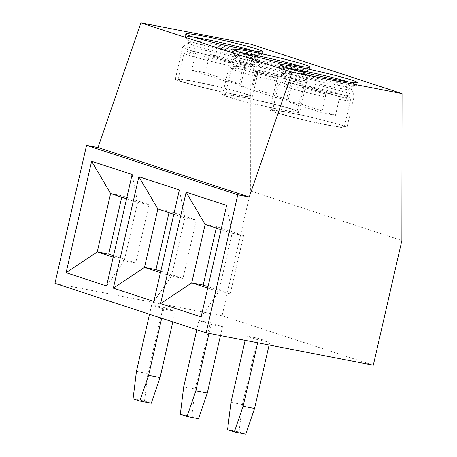 <?xml version="1.0" encoding="UTF-8"?>
<svg xmlns="http://www.w3.org/2000/svg" width="457" height="457" viewBox="0 0 457 457"><rect width="100%" height="100%" fill="white"/><g stroke="black" fill="none" stroke-linecap="round" stroke-linejoin="round"><path stroke-width="0.34" stroke-dasharray="2.29 1.71" d="M250.824 44.163L250.653 191.02L222.091 315.741L373.306 365.206M222.091 315.741L54.96 283.329M163.795 309.023L151.644 305.048L163.092 307.27L175.242 311.24L163.795 309.023L161.687 318.238M211.048 324.476L198.898 320.506L210.346 322.722L222.496 326.698L211.048 324.476L209.02 333.342M258.308 339.934L246.157 335.958L257.605 338.18L269.756 342.156L258.308 339.934L257.657 342.773M250.653 191.02L401.874 240.485M187.844 42.827A35.446 1.965 12.9 0 0 192.631 44.969A35.446 1.965 -167.1 0 0 231.282 54.714A35.446 1.965 -167.1 0 0 256.948 58.65A35.446 1.965 -167.1 0 0 256.937 58.565A35.446 1.965 -167.1 0 0 252.161 56.514A35.446 1.965 12.9 0 0 214.207 46.917A35.446 1.965 12.9 0 0 187.896 42.752A35.446 1.965 12.9 0 0 187.844 42.827L188.455 40.17A35.446 1.965 12.9 0 1 214.116 44.112A35.446 1.965 12.9 0 1 252.767 53.857A35.446 1.965 -167.1 0 1 257.554 56A35.446 1.965 -167.1 0 1 257.4 56.131L261.975 54.406A39.536 2.188 -167.1 0 0 262.147 54.257A39.536 2.188 -167.1 0 0 256.811 51.87A39.536 2.188 12.9 0 0 254.098 51.018M193.739 37.194A39.536 2.188 12.9 0 0 185.074 36.606A39.536 2.188 12.9 0 0 185.165 36.811A39.536 2.188 12.9 0 0 190.415 38.994A39.536 2.188 -167.1 0 0 231.962 49.533A39.536 2.188 -167.1 0 0 261.975 54.406M257.4 56.131A35.446 1.965 -167.1 0 1 230.494 51.761A35.446 1.965 -167.1 0 1 193.242 42.312A35.446 1.965 12.9 0 1 188.535 40.359L185.165 36.811M254.378 62.483A39.536 2.188 -167.1 0 1 259.707 64.774A39.536 2.188 -167.1 0 1 259.719 64.871A39.536 2.188 -167.1 0 1 231.093 60.478A39.536 2.188 -167.1 0 1 187.981 49.607A39.536 2.188 12.9 0 1 182.646 47.22A39.536 2.188 12.9 0 1 182.697 47.14A39.536 2.188 12.9 0 1 212.048 51.778A39.536 2.188 12.9 0 1 254.378 62.483M252.424 96.718A39.536 2.188 -167.1 0 0 247.083 94.331A39.536 2.188 12.9 0 0 203.976 83.46A39.536 2.188 12.9 0 0 175.351 79.067A39.536 2.188 12.9 0 0 180.692 81.455A39.536 2.188 -167.1 0 0 223.799 92.325A39.536 2.188 -167.1 0 0 252.424 96.718L259.719 64.871M178.007 79.672A36.806 2.039 12.9 0 1 204.662 83.762A36.806 2.039 12.9 0 1 244.798 93.885A36.806 2.039 -167.1 0 1 249.768 96.107A36.806 2.039 -167.1 0 1 223.113 92.017A36.806 2.039 -167.1 0 1 182.977 81.894A36.806 2.039 12.9 0 1 178.007 79.672L184.085 53.138A36.806 2.039 12.9 0 0 189.055 55.36A36.806 2.039 -167.1 0 0 230.871 65.837C231.162 64.214 230.899 63.18 230.088 62.729L197.213 51.984C187.85 50.43 187.056 50.801 186.587 50.887L184.085 53.138A36.806 2.039 12.9 0 1 195.328 54.212L191.677 70.132L227.22 81.757L230.871 65.837M227.22 81.757A36.806 2.039 12.9 0 0 240.959 84.419L244.604 68.499C244.895 66.876 244.638 65.842 243.827 65.391L211.06 54.674C210.163 54.566 209.5 55.303 209.06 56.874L205.416 72.794A36.806 2.039 12.9 0 0 191.677 70.132M240.959 84.419L205.416 72.794M230.088 62.729A34.081 1.885 12.9 0 1 191.957 53.149A34.081 1.885 12.9 0 1 197.321 52.007C196.43 51.904 195.767 52.635 195.328 54.212M209.06 56.874A36.806 2.039 12.9 0 1 250.876 67.35A36.806 2.039 -167.1 0 1 255.846 69.573C256.12 67.956 255.326 66.705 253.446 65.819C249.613 63.831 228.9 58.405 210.974 54.651L211.06 54.674A34.081 1.885 12.9 0 1 249.191 64.248A34.081 1.885 12.9 0 1 243.827 65.391M235.104 58.285A35.446 1.965 12.9 0 0 239.891 60.421A35.446 1.965 -167.1 0 0 278.536 70.172A35.446 1.965 -167.1 0 0 304.202 74.108A35.446 1.965 -167.1 0 0 304.191 74.023A35.446 1.965 -167.1 0 0 299.415 71.966A35.446 1.965 12.9 0 0 261.461 62.369A35.446 1.965 12.9 0 0 235.149 58.21A35.446 1.965 12.9 0 0 235.104 58.285L235.709 55.628A35.446 1.965 12.9 0 1 261.375 59.57A35.446 1.965 12.9 0 1 300.026 69.315A35.446 1.965 -167.1 0 1 304.813 71.458A35.446 1.965 -167.1 0 1 304.653 71.589L309.229 69.864A39.536 2.188 -167.1 0 0 309.406 69.715A39.536 2.188 -167.1 0 0 304.065 67.328A39.536 2.188 12.9 0 0 301.352 66.476M240.993 52.652A39.536 2.188 12.9 0 0 232.333 52.064A39.536 2.188 12.9 0 0 232.424 52.269A39.536 2.188 12.9 0 0 237.669 54.452A39.536 2.188 -167.1 0 0 279.221 64.985A39.536 2.188 -167.1 0 0 309.229 69.864M304.653 71.589A35.446 1.965 -167.1 0 1 277.747 67.219A35.446 1.965 -167.1 0 1 240.496 57.771A35.446 1.965 12.9 0 1 235.795 55.817L232.424 52.269M301.637 77.941A39.536 2.188 -167.1 0 1 306.961 80.232A39.536 2.188 -167.1 0 1 306.973 80.329A39.536 2.188 -167.1 0 1 278.347 75.936A39.536 2.188 -167.1 0 1 235.241 65.065A39.536 2.188 12.9 0 1 229.9 62.678A39.536 2.188 12.9 0 1 229.951 62.598A39.536 2.188 12.9 0 1 259.302 67.236A39.536 2.188 12.9 0 1 301.637 77.941M299.683 112.171A39.536 2.188 -167.1 0 0 294.342 109.783A39.536 2.188 12.9 0 0 251.236 98.918A39.536 2.188 12.9 0 0 222.605 94.519A39.536 2.188 12.9 0 0 227.946 96.907A39.536 2.188 -167.1 0 0 271.052 107.778A39.536 2.188 -167.1 0 0 299.683 112.171L306.973 80.329M225.267 95.13A36.806 2.039 12.9 0 1 251.916 99.22A36.806 2.039 12.9 0 1 292.052 109.343A36.806 2.039 -167.1 0 1 297.021 111.565A36.806 2.039 -167.1 0 1 270.373 107.475A36.806 2.039 -167.1 0 1 230.237 97.352A36.806 2.039 12.9 0 1 225.267 95.13L231.339 68.596A36.806 2.039 12.9 0 0 236.315 70.818A36.806 2.039 -167.1 0 0 278.124 81.289C278.416 79.672 278.159 78.638 277.342 78.181L244.466 67.436C235.104 65.882 234.31 66.259 233.847 66.345L231.339 68.596A36.806 2.039 12.9 0 1 242.581 69.664C243.021 68.093 243.684 67.362 244.575 67.465A34.081 1.885 12.9 0 0 239.211 68.607A34.081 1.885 12.9 0 0 277.342 78.181M274.48 97.215A36.806 2.039 12.9 0 0 288.213 99.877L252.67 88.252A36.806 2.039 12.9 0 0 238.937 85.59L274.48 97.215L278.124 81.289M288.213 99.877L291.863 83.957C292.154 82.334 291.892 81.3 291.08 80.849L258.314 70.132C257.422 70.024 256.754 70.761 256.32 72.332L252.67 88.252M238.937 85.59L242.581 69.664M256.32 72.332A36.806 2.039 12.9 0 1 298.13 82.803A36.806 2.039 -167.1 0 1 303.1 85.031C303.379 83.414 302.58 82.163 300.706 81.277C296.867 79.29 276.159 73.863 258.234 70.11L258.314 70.132A34.081 1.885 12.9 0 1 296.45 79.707A34.081 1.885 12.9 0 1 291.08 80.849M282.357 73.737A35.446 1.965 12.9 0 0 287.145 75.879A35.446 1.965 -167.1 0 0 325.795 85.625A35.446 1.965 -167.1 0 0 351.462 89.566A35.446 1.965 -167.1 0 0 351.45 89.481A35.446 1.965 -167.1 0 0 346.674 87.424A35.446 1.965 12.9 0 0 308.721 77.827A35.446 1.965 12.9 0 0 282.409 73.668A35.446 1.965 12.9 0 0 282.357 73.737L282.963 71.086A35.446 1.965 12.9 0 1 308.629 75.022A35.446 1.965 12.9 0 1 347.28 84.774A35.446 1.965 -167.1 0 1 352.067 86.91A35.446 1.965 -167.1 0 1 351.913 87.041L356.489 85.316A39.536 2.188 -167.1 0 0 356.66 85.173A39.536 2.188 -167.1 0 0 351.324 82.786A39.536 2.188 12.9 0 0 348.605 81.929M288.247 68.104A39.536 2.188 12.9 0 0 279.587 67.522A39.536 2.188 12.9 0 0 279.678 67.727A39.536 2.188 12.9 0 0 284.928 69.91A39.536 2.188 -167.1 0 0 326.475 80.443A39.536 2.188 -167.1 0 0 356.489 85.316M351.913 87.041A35.446 1.965 -167.1 0 1 325.007 82.671A35.446 1.965 -167.1 0 1 287.756 73.229A35.446 1.965 12.9 0 1 283.049 71.275L279.678 67.727M348.891 93.399A39.536 2.188 -167.1 0 1 354.215 95.69A39.536 2.188 -167.1 0 1 354.232 95.787A39.536 2.188 -167.1 0 1 325.601 91.394A39.536 2.188 -167.1 0 1 282.495 80.523A39.536 2.188 12.9 0 1 277.153 78.136A39.536 2.188 12.9 0 1 277.21 78.05A39.536 2.188 12.9 0 1 306.561 82.694A39.536 2.188 12.9 0 1 348.891 93.399M346.937 127.629A39.536 2.188 -167.1 0 0 341.596 125.241A39.536 2.188 12.9 0 0 298.49 114.37A39.536 2.188 12.9 0 0 269.864 109.977A39.536 2.188 12.9 0 0 275.2 112.365A39.536 2.188 -167.1 0 0 318.312 123.236A39.536 2.188 -167.1 0 0 346.937 127.629L354.232 95.787M272.521 110.588A36.806 2.039 12.9 0 1 299.175 114.678A36.806 2.039 12.9 0 1 339.305 124.795A36.806 2.039 -167.1 0 1 344.281 127.023A36.806 2.039 -167.1 0 1 317.626 122.933A36.806 2.039 -167.1 0 1 277.49 112.81A36.806 2.039 12.9 0 1 272.521 110.588L278.599 84.048A36.806 2.039 12.9 0 0 283.569 86.276A36.806 2.039 -167.1 0 0 325.378 96.747C325.675 95.13 325.413 94.091 324.601 93.639L291.72 82.894C282.363 81.34 281.569 81.717 281.101 81.803L278.599 84.048A36.806 2.039 12.9 0 1 289.835 85.122C290.275 83.551 290.943 82.814 291.834 82.923A34.081 1.885 12.9 0 0 286.465 84.065A34.081 1.885 12.9 0 0 324.601 93.639M321.734 112.668A36.806 2.039 12.9 0 0 335.472 115.335L299.929 103.71A36.806 2.039 12.9 0 0 286.191 101.043L321.734 112.668L325.378 96.747M335.472 115.335L339.117 99.415C339.408 97.792 339.151 96.753 338.34 96.307L305.567 85.585C304.676 85.482 304.014 86.213 303.574 87.784L299.929 103.71M286.191 101.043L289.835 85.122M303.574 87.784A36.806 2.039 12.9 0 1 345.383 98.261A36.806 2.039 -167.1 0 1 350.359 100.483C350.633 98.872 349.834 97.621 347.96 96.73C344.127 94.748 323.413 89.321 305.487 85.568L305.567 85.585A34.081 1.885 12.9 0 1 343.704 95.165A34.081 1.885 12.9 0 1 338.34 96.307M133.073 398.807L144.521 401.029L147.897 373.609L136.449 371.387M147.897 373.609L163.092 307.27M151.644 305.048L149.53 314.262M172.809 321.877L175.242 311.24M144.521 401.029L151.273 403.234M180.326 414.265L191.774 416.487L195.15 389.067L183.703 386.845M195.15 389.067L210.346 322.722M198.898 320.506L196.79 329.72M220.468 335.564L222.496 326.698M191.774 416.487L198.527 418.692M227.586 429.723L239.034 431.939L242.41 404.519L230.962 402.303M242.41 404.519L257.605 338.18M246.157 335.958L245.152 340.351M269.104 344.995L269.756 342.156M239.034 431.939L245.78 434.15M110.611 193.557L122.059 195.773L121.733 197.19M126.572 198.772L137.614 202.388L149.062 204.605L122.059 195.773M106.601 285.962L124.247 260.77L137.614 202.388L132.13 174.505M149.062 204.605L135.695 262.986L124.247 260.77L113.199 257.154M135.695 262.986L113.525 255.737M160.458 272.612L171.501 276.222L153.86 301.414M173.826 214.23L184.874 217.846L196.321 220.063L182.949 278.444L160.778 271.195M182.949 278.444L171.501 276.222L184.874 217.846L179.384 189.963M157.871 209.009L169.319 211.231L168.993 212.648M196.321 220.063L169.319 211.231M207.712 288.07L218.754 291.68L201.114 316.872M221.085 229.688L232.127 233.298L243.575 235.521L230.202 293.902L208.038 286.648M230.202 293.902L218.754 291.68L232.127 233.298L226.643 205.422M205.124 224.467L216.572 226.689L216.247 228.106M243.575 235.521L216.572 226.689M249.768 96.107L255.846 69.573A36.806 2.039 -167.1 0 1 244.604 68.499M297.021 111.565L303.1 85.031A36.806 2.039 -167.1 0 1 291.863 83.957M344.281 127.023L350.359 100.483A36.806 2.039 -167.1 0 1 339.117 99.415M185.074 36.606L185.685 33.949M262.147 54.257L262.758 51.607M256.948 58.65L257.554 56M256.937 58.565L259.707 64.774M187.896 42.752L182.697 47.14M175.351 79.067L182.646 47.22M232.333 52.064L232.939 49.407M309.406 69.715L310.012 67.059M304.202 74.108L304.813 71.458M304.191 74.023L306.961 80.232M235.149 58.21L229.951 62.598M222.605 94.519L229.9 62.678M279.587 67.522L280.192 64.865M356.66 85.173L357.271 82.517M351.462 89.566L352.067 86.91M351.45 89.481L354.215 95.69M282.409 73.668L277.21 78.05M269.864 109.977L277.153 78.136"/><path stroke-width="0.69" d="M206.176 332.793L237.783 194.802L249.231 197.018L292.149 72.309L402.04 93.622L401.874 240.485L373.306 365.206L206.176 332.793L54.96 283.329L86.562 145.337L237.783 194.802M66.099 272.709L91.623 161.258L132.13 174.505L106.601 285.962L66.099 272.709L97.244 251.933L110.611 193.557L126.572 198.772M113.353 288.167L138.877 176.716L179.384 189.963L153.86 301.414L113.353 288.167L144.498 267.391L157.871 209.009L173.826 214.23M160.607 303.625L186.136 192.168L226.643 205.422L201.114 316.872L160.607 303.625L191.751 282.849L205.124 224.467L221.085 229.688M86.562 145.337L98.009 147.56L140.927 22.85L250.824 44.163L402.04 93.622M140.927 22.85L292.149 72.309M257.417 49.219A39.536 2.188 12.9 0 0 214.31 38.348A39.536 2.188 12.9 0 0 185.685 33.949A39.536 2.188 12.9 0 0 191.02 36.343A39.536 2.188 12.9 0 0 234.133 47.208A39.536 2.188 12.9 0 0 262.758 51.607A39.536 2.188 12.9 0 0 257.417 49.219M304.676 64.671A39.536 2.188 12.9 0 0 261.564 53.8A39.536 2.188 12.9 0 0 232.939 49.407A39.536 2.188 12.9 0 0 238.28 51.795A39.536 2.188 12.9 0 0 281.386 62.666A39.536 2.188 12.9 0 0 310.012 67.059A39.536 2.188 12.9 0 0 304.676 64.671M351.93 80.129A39.536 2.188 12.9 0 0 308.823 69.258A39.536 2.188 12.9 0 0 280.192 64.865A39.536 2.188 12.9 0 0 285.534 67.253A39.536 2.188 12.9 0 0 328.64 78.124A39.536 2.188 12.9 0 0 357.271 82.517A39.536 2.188 12.9 0 0 351.93 80.129M98.009 147.56L249.231 197.018M254.098 51.018A39.536 2.188 12.9 0 0 193.739 37.194M301.352 66.476A39.536 2.188 12.9 0 0 240.993 52.652M348.605 81.929A39.536 2.188 12.9 0 0 288.247 68.104M149.53 314.262L136.449 371.387L133.073 398.807L139.825 401.018L148.599 375.363L160.047 377.585L151.273 403.234L139.825 401.018M161.687 318.238L148.599 375.363M160.047 377.585L172.809 321.877M196.79 329.72L183.703 386.845L180.326 414.265L187.079 416.476L195.859 390.821L207.307 393.043L198.527 418.692L187.079 416.476M209.02 333.342L195.859 390.821M207.307 393.043L220.468 335.564M245.152 340.351L230.962 402.303L227.586 429.723L234.332 431.928L243.113 406.279L254.56 408.495L245.78 434.15L234.332 431.928M257.657 342.773L243.113 406.279M254.56 408.495L269.104 344.995M91.623 161.258L110.611 193.557M121.733 197.19L108.692 254.155L97.244 251.933L113.199 257.154M113.525 255.737L108.692 254.155M138.877 176.716L157.871 209.009M160.778 271.195L155.946 269.613L144.498 267.391L160.458 272.612M168.993 212.648L155.946 269.613M186.136 192.168L205.124 224.467M208.038 286.648L203.199 285.071L191.751 282.849L207.712 288.07M216.247 228.106L203.199 285.071"/></g></svg>
